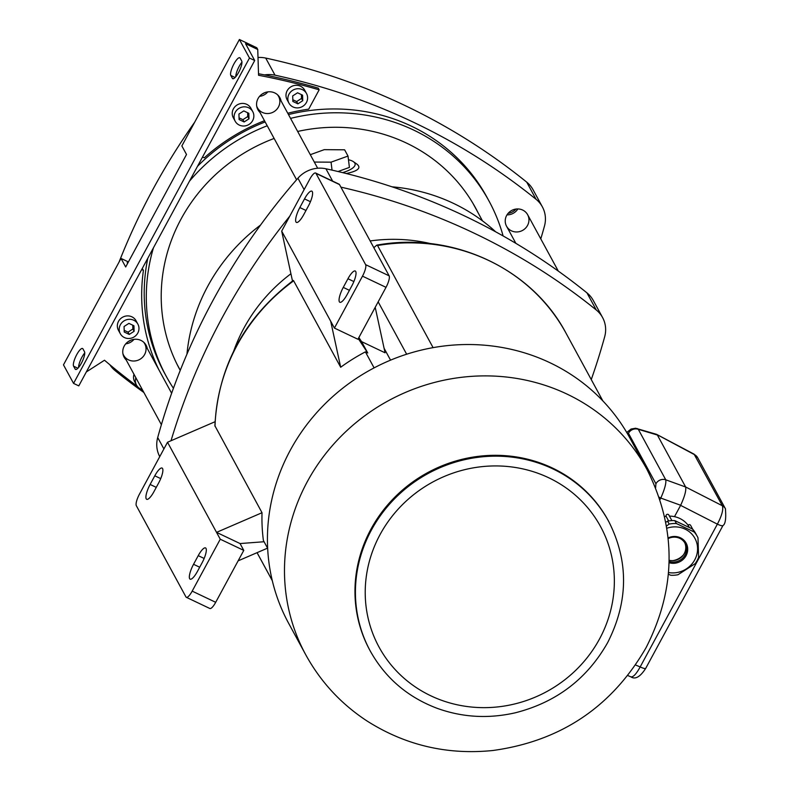 <?xml version="1.0" encoding="UTF-8"?>
<svg xmlns="http://www.w3.org/2000/svg" width="790" height="790" viewBox="0 0 790 790"><rect width="100%" height="100%" fill="white"/><g stroke="black" fill="none" stroke-linecap="round" stroke-linejoin="round"><path stroke-width="1.19" d="M591.256 379.585A660.509 624.791 151.5 0 0 604.686 336.728A28.025 26.505 151.5 0 0 602.582 317.55A28.025 26.505 151.5 0 0 596.262 309.976A660.509 624.791 151.5 0 0 340.895 187.141M602.582 317.55L593.27 300.447A28.025 26.505 151.5 0 0 586.95 292.873A660.509 624.791 151.5 0 0 325.924 168.774A28.025 26.505 151.5 0 0 297.929 178.214A660.509 624.791 151.5 0 0 157.704 437.551A28.025 26.505 151.5 0 0 159.748 456.62M289.772 216.154A660.509 624.791 151.5 0 0 171.015 440.741M430.906 243.695A163.125 154.307 151.5 0 0 370.164 240.95M290.927 273.765A163.125 154.307 151.5 0 0 233.761 350.928M186.953 354.147A183.645 173.711 -28.5 0 1 260.552 225.051M392.028 186.815A183.645 173.711 -28.5 0 1 495.666 231.806M348.469 159.738A26.268 7.979 173 0 1 353.446 161.703A26.268 7.979 173 0 1 342.623 172.625M338.031 171.519L349.407 167.411L348.015 156.055L344.618 149.804L324.256 149.656L310.302 154.692M353.446 161.703L357.159 164.31C361.415 168.043 357.791 171.114 346.277 173.533M314.301 162.059L331.059 162.167L332.037 170.127M331.059 162.167L348.015 156.055M215.008 426.294A188.148 177.967 -28.5 0 1 293.663 280.825L293.288 280.44C244.298 317.906 218.168 366.343 214.89 425.771L262.023 512.72A188.148 177.967 -28.5 0 0 263.396 540.508L267.662 548.329M243.774 550.393L215.7 602.306A10.003 2.676 115.4 0 1 209.854 608.498L186.341 597.319A10.003 2.676 115.4 0 1 185.956 596.934L136.324 505.679A10.003 2.676 115.4 0 1 139.445 494.175L167.519 442.252L216.539 532.371L240.051 543.55L243.774 550.393L220.262 539.215L192.187 591.127A10.003 2.676 115.4 0 1 186.341 597.319M378.163 301.849L406.653 354.216M384.088 348.252L390.556 360.151M293.663 280.825L340.678 367.241A188.148 177.967 -28.5 0 1 365.395 351.866L374.104 367.883M375.211 307.31L385.066 352.794L361.563 341.616L358.867 337.528M365.395 351.866L367.745 352.982L361.563 341.616M330.694 321.234L281.684 231.114L309.759 179.192A10.003 2.676 115.4 0 1 315.605 173.01L339.117 184.189A10.003 2.676 115.4 0 1 339.503 184.574L389.134 275.829A10.003 2.676 115.4 0 1 386.014 287.333L357.939 339.256L334.417 328.077L330.694 321.234L340.678 367.241M373.828 247.695L376.781 245.147L377.531 245.512L433.088 347.64M257.076 552.664L272.283 580.611M367.745 352.982L358.285 338.604M281.684 231.114L292.498 281.023M315.605 173.01A10.003 2.676 115.4 0 1 315.98 173.395L365.622 264.65A10.003 2.676 115.4 0 1 362.491 276.154L334.417 328.077M347.946 278.742L343.265 287.402A12.512 3.348 -64.6 0 0 339.838 302.264A12.512 3.348 -64.6 0 0 347.146 294.532L351.827 285.871A12.512 3.348 -64.6 0 0 355.253 271.01A12.512 3.348 -64.6 0 0 347.946 278.742L353.871 281.566M304.515 198.892L299.835 207.553A12.512 3.348 -64.6 0 0 296.408 222.415A12.512 3.348 -64.6 0 0 303.716 214.683L308.396 206.022A12.512 3.348 -64.6 0 0 311.823 191.16A12.512 3.348 -64.6 0 0 304.515 198.892L310.44 201.717M262.023 512.72L216.539 532.371L220.262 539.215M240.051 543.55L264.077 541.743M215.068 421.712L167.519 442.252M193.55 564.297A12.512 3.348 -64.6 0 0 190.114 579.159A12.512 3.348 -64.6 0 0 197.431 571.427L202.102 562.776A12.512 3.348 -64.6 0 0 205.538 547.914A12.512 3.348 -64.6 0 0 198.231 555.646L193.55 564.297L199.702 567.23M150.12 484.448A12.512 3.348 -64.6 0 0 146.683 499.31A12.512 3.348 -64.6 0 0 153.991 491.578L158.672 482.927A12.512 3.348 -64.6 0 0 162.108 468.065A12.512 3.348 -64.6 0 0 154.791 475.797L150.12 484.448L156.272 487.371M267.553 548.142L238.116 560.851M288.686 623.379A194.152 183.655 -28.5 0 1 371.478 369.286A194.152 183.655 -28.5 0 1 629.788 437.848L646.852 469.221A194.152 183.655 -28.5 0 0 388.542 400.649A194.152 183.655 -28.5 0 0 305.74 654.752L288.686 623.379M369.819 650.2A135.683 128.345 -28.5 0 1 427.686 472.618A135.683 128.345 -28.5 0 1 608.211 520.531L608.675 521.39A135.683 128.345 -28.5 0 0 428.15 473.477A135.683 128.345 -28.5 0 0 370.283 651.059L369.819 650.2M599.531 638.962A126.094 119.28 -28.5 0 1 383.871 655.127A126.094 119.28 -28.5 0 1 485.978 466.288A126.094 119.28 -28.5 0 1 599.531 638.962M666.513 526.031L669.15 524.086A27.018 25.556 -28.5 0 1 676.408 523.543L694.173 531.996A27.018 25.556 -28.5 0 1 697.323 536.489A27.018 25.556 -28.5 0 1 697.985 537.793L698.607 557.306A27.018 25.556 -28.5 0 1 695.17 563.655L678.027 574.715A27.018 25.556 -28.5 0 1 670.779 575.258L668.37 574.231M676.408 523.543L674.808 520.62A27.018 25.556 151.5 0 0 667.56 521.163L665.832 522.279M694.173 531.996L692.573 529.063L674.808 520.62M669.15 524.086L667.56 521.163M697.323 536.489L695.733 533.566A27.018 25.556 151.5 0 0 692.573 529.063M689.344 527.523L688.11 525.251A24.52 23.196 -28.5 0 0 669.446 516.127M668.656 520.956L666.148 516.334A24.52 23.196 -28.5 0 0 664.647 516.581M671.885 520.61L668.834 515.001A1.501 1.422 151.5 0 0 666.148 516.334M692.712 529.221L690.608 525.35A1.501 1.422 151.5 0 0 688.11 525.251M668.518 572.543A24.016 22.722 151.5 0 0 693.037 562.559A24.016 22.722 151.5 0 0 693.166 535.66A24.016 22.722 151.5 0 0 666.879 528.233M668.152 537.931A14.013 13.252 -28.5 0 1 683.972 540.281A14.013 13.252 -28.5 0 1 686.056 555.696A14.013 13.252 -28.5 0 1 669.071 562.697M669.12 560.258A13.005 12.304 151.5 0 0 682.501 556.071A13.005 12.304 151.5 0 0 684.723 542.69M668.212 538.592A13.005 12.304 -28.5 0 1 685.127 543.392A13.005 12.304 -28.5 0 1 685.029 554.995A13.005 12.304 -28.5 0 1 669.1 561.453M659.166 497.206A8.009 1.471 28.4 0 0 660.795 498.075C664.667 489.287 666.326 483.194 665.763 479.807A8.009 7.574 -28.5 0 0 655.927 483.766L628.455 433.266A8.009 7.574 -28.5 0 1 638.29 429.306L657.369 435.023L685.621 486.966L722.366 505.758A8.009 7.574 -28.5 0 1 725.526 508.957M659.966 499.606L660.795 498.075L680.664 505.264L674.502 516.66M630.904 676.862L630.914 676.862C633.264 677.237 636.355 673.929 640.167 666.938A8.009 1.471 28.4 0 0 645.726 668.35C640.196 676.912 635.259 679.746 630.904 676.862L627.783 675.539M680.664 505.264C684.673 496.525 686.332 490.432 685.631 486.996L665.763 479.807L638.29 429.306L637.283 428.555M680.615 505.363L717.369 524.155C721.882 515.564 723.551 509.432 722.366 505.758L694.074 454.141L697.659 457.696A8.009 7.574 151.5 0 0 694.607 454.714L656.46 434.303L635.634 428.239L631.121 429.019L626.737 432.466M694.074 454.141L656.717 434.411M635.535 664.973L640.167 666.938L717.369 524.155A8.009 1.471 28.4 0 0 722.929 525.567A8.009 1.471 28.4 0 0 722.939 525.557L645.726 668.35M683.419 554.906A17.41 16.471 -28.5 0 1 672.863 560.643M202.526 157.032L204.264 157.852A187.141 177.029 -28.5 0 1 264.482 120.722M287.767 113.256A187.141 177.029 -28.5 0 1 308.702 109.158L319.15 89.823A660.509 624.791 -28.5 0 0 258.567 75.277L257.747 49.493L245.562 43.697L254.706 60.524L78.793 385.875L73.559 383.397L63.477 364.862L121.028 258.429L128.415 261.934M159.067 370.145A187.141 177.029 -28.5 0 1 143.434 270.348L142.249 268.511M145.597 344.42A12.512 11.83 -28.5 0 1 146.318 346.692M125.215 358.166A12.512 11.83 -28.5 0 1 123.694 356.329M142.279 389.539A10.003 9.47 -28.5 0 1 140.59 388.917A10.003 9.47 -28.5 0 1 136.482 385.046L134.616 381.629A10.003 9.47 -28.5 0 1 134.004 374.322M120.297 333.686L118.431 330.26A10.003 9.47 -28.5 0 1 122.707 317.165A10.003 9.47 -28.5 0 1 136.018 320.701L137.875 324.117A10.003 9.47 -28.5 0 1 136.018 335.424A10.003 9.47 -28.5 0 1 124.405 337.557A10.003 9.47 -28.5 0 1 120.297 333.686A10.003 9.47 -28.5 0 1 124.563 320.582A10.003 9.47 -28.5 0 1 137.875 324.117M126.143 359.885A12.512 11.83 -28.5 0 1 124.119 357.208A12.512 11.83 -28.5 0 1 126.449 343.077A12.512 11.83 -28.5 0 1 140.956 340.411A12.512 11.83 -28.5 0 1 146.101 345.25A12.512 11.83 -28.5 0 1 147.246 348.4M143.434 270.348L141.706 269.518M127.861 262.942L127.19 262.616L127.615 263.406M137.361 386.379A660.509 624.791 -28.5 0 1 104.497 360.23L86.317 371.952M142.674 390.26A660.509 624.791 -28.5 0 1 141.173 389.174M121.028 258.429L125.679 266.981L186.509 154.484L181.858 145.933L239.4 39.5L256.819 47.785L257.747 49.493M258.518 73.737A660.509 624.791 -28.5 0 1 318.222 88.115L319.15 89.823M279.413 96.943A12.512 11.83 -28.5 0 1 280.124 99.214M259.021 110.689A12.512 11.83 -28.5 0 1 257.51 108.852M235.173 121.216L233.317 117.789A10.003 9.47 -28.5 0 1 237.583 104.695A10.003 9.47 -28.5 0 1 250.894 108.23L252.761 111.647A10.003 9.47 -28.5 0 1 250.894 122.954A10.003 9.47 -28.5 0 1 239.291 125.087A10.003 9.47 -28.5 0 1 235.173 121.216A10.003 9.47 -28.5 0 1 239.449 108.112A10.003 9.47 -28.5 0 1 252.761 111.647M288.933 103.095L287.076 99.668A10.003 9.47 -28.5 0 1 291.342 86.574A10.003 9.47 -28.5 0 1 304.654 90.109L306.52 93.526A10.003 9.47 -28.5 0 1 304.654 104.833A10.003 9.47 -28.5 0 1 293.05 106.966A10.003 9.47 -28.5 0 1 288.933 103.095A10.003 9.47 -28.5 0 1 293.199 89.991A10.003 9.47 -28.5 0 1 306.52 93.526M259.959 112.397A12.512 11.83 -28.5 0 1 257.935 109.731A12.512 11.83 -28.5 0 1 260.266 95.6A12.512 11.83 -28.5 0 1 274.772 92.934A12.512 11.83 -28.5 0 1 279.917 97.772A12.512 11.83 -28.5 0 1 281.052 100.923M239.4 39.5L249.482 58.035L254.706 60.524M84.5 351.728L82.95 348.884A10.003 2.676 -64.6 0 0 82.565 348.499A10.003 2.676 -64.6 0 0 76.275 355.52A10.003 2.676 -64.6 0 0 73.588 366.185L75.139 369.039A10.003 2.676 -64.6 0 0 75.524 369.424A10.003 2.676 -64.6 0 0 81.814 362.393A10.003 2.676 -64.6 0 0 84.5 351.728M241.701 60.988L240.15 58.134A10.003 2.676 -64.6 0 0 239.775 57.749A10.003 2.676 -64.6 0 0 233.484 64.78A10.003 2.676 -64.6 0 0 230.799 75.445L232.349 78.289A10.003 2.676 -64.6 0 0 232.724 78.674A10.003 2.676 -64.6 0 0 239.014 71.653A10.003 2.676 -64.6 0 0 241.701 60.988M249.482 58.035L73.559 383.397M78.566 367.498A10.003 2.676 115.4 0 1 84.747 352.903M235.775 76.749A10.003 2.676 115.4 0 1 241.947 62.163M297.553 92.785L292.695 95.916L292.873 101.446L297.899 103.836L302.758 100.705L302.58 95.175L297.553 92.785M243.794 110.906L238.936 114.037L239.113 119.557L244.14 121.956L248.998 118.816L248.82 113.296L243.794 110.906M128.908 323.377L124.06 326.507L124.237 332.027L129.264 334.427L134.112 331.287L133.945 325.766L128.908 323.377M136.482 385.046A10.003 9.47 -28.5 0 1 135.86 377.748M292.813 99.728L296.655 101.555L297.899 103.836M296.655 101.555L301.513 98.424L302.758 100.705M301.513 98.424L301.395 94.612M239.064 117.848L242.905 119.675L244.14 121.956M242.905 119.675L247.754 116.535L248.998 118.816M247.754 116.535L247.635 112.733M124.178 330.319L128.019 332.146L129.264 334.427M128.019 332.146L132.878 329.005L134.112 331.287M132.878 329.005L132.75 325.204M143.711 342.238A12.008 11.356 -28.5 0 1 144.728 343.778A12.008 11.356 -28.5 0 1 144.629 354.493A12.008 11.356 -28.5 0 1 134.073 361.02A12.008 11.356 -28.5 0 1 123.635 355.263A12.008 11.356 -28.5 0 1 122.894 353.565M527.542 225.427A12.008 11.356 -28.5 0 1 516.986 231.964A12.008 11.356 -28.5 0 1 506.538 226.197A12.008 11.356 -28.5 0 1 511.663 210.476A12.008 11.356 -28.5 0 1 527.641 214.722A12.008 11.356 -28.5 0 1 527.542 225.427M277.517 94.76A12.008 11.356 -28.5 0 1 278.544 96.301A12.008 11.356 -28.5 0 1 278.445 107.005A12.008 11.356 -28.5 0 1 267.889 113.543A12.008 11.356 -28.5 0 1 257.441 107.776A12.008 11.356 -28.5 0 1 256.701 106.087M264.522 74.912A28.025 26.505 -28.5 0 1 275.019 75.178A660.509 624.791 -28.5 0 1 536.045 199.278A28.025 26.505 -28.5 0 1 542.365 206.852A28.025 26.505 -28.5 0 1 544.478 226.029A660.509 624.791 -28.5 0 1 540.785 238.896M143.889 392.502A660.509 624.791 -28.5 0 1 115.222 370.707A28.025 26.505 -28.5 0 1 109.869 364.763M197.53 166.285A183.645 173.711 -28.5 0 1 265.154 121.946M288.478 114.56A183.645 173.711 -28.5 0 1 411.491 126.203A183.645 173.711 -28.5 0 1 486.956 197.243L489.03 201.065A183.645 173.711 151.5 0 0 413.565 130.024A183.645 173.711 151.5 0 0 290.552 118.382M153.448 247.813A183.645 173.711 151.5 0 0 166.394 376.553L164.31 372.732A183.645 173.711 -28.5 0 1 147.799 258.251M258.004 57.492A28.025 26.505 -28.5 0 1 265.707 58.065A660.509 624.791 -28.5 0 1 526.742 182.164A28.025 26.505 -28.5 0 1 533.062 189.738L542.365 206.852M119.142 261.905A660.509 624.791 -28.5 0 1 194.646 122.262M133.994 339.354A12.008 11.356 -28.5 0 1 125.748 343.838M517.865 208.955A12.008 11.356 -28.5 0 1 507.002 214.86M267.8 91.877A12.008 11.356 -28.5 0 1 259.564 96.36M267.227 125.768A183.645 173.711 151.5 0 0 189.442 181.236M166.394 376.553A183.645 173.711 151.5 0 0 173.425 388.295M503.112 235.943A183.645 173.711 151.5 0 0 489.03 201.065M478.296 213.162A168.527 159.412 151.5 0 0 475.758 208.284A168.527 159.412 151.5 0 0 406.504 143.089A168.527 159.412 151.5 0 0 297.662 131.456M274.13 138.457A168.527 159.412 151.5 0 0 179.666 369.335A168.527 159.412 151.5 0 0 180.239 370.392M508.138 213.32A12.008 11.356 151.5 0 0 515.959 209.064M262.102 94.069A12.008 11.356 151.5 0 0 264.502 92.766M128.296 341.547A12.008 11.356 151.5 0 0 130.686 340.243M332.63 181.108L325.924 168.774M596.262 309.976L586.95 292.873M163.905 448.947L157.704 437.551M304.12 189.61L297.929 178.214M377.531 245.512A188.148 177.967 -28.5 0 1 566.084 333.291L602.859 400.905M389.134 275.829L365.622 264.65M339.503 184.574L315.98 173.395M386.014 287.333L362.491 276.154M305.987 210.476L299.835 207.553M349.417 290.325L343.265 287.402M215.7 602.306L192.187 591.127M160.726 478.612L154.791 475.797M204.156 558.461L198.231 555.646M627.142 433.167L628.455 433.266M655.927 483.766L655.611 487.726M233.267 78.733L232.349 78.289M235.104 77.489L230.799 75.445M76.057 369.473L75.139 369.039M77.904 368.239L73.588 366.185M265.707 58.065L275.019 75.178M526.742 182.164L536.045 199.278M177.128 364.466L180.288 370.273M473.042 203.504L482.493 220.874M257.056 552.674L272.303 580.699M376.781 245.147C452.344 231.302 531.887 268.195 566.084 333.291M305.74 654.752C320.592 681.79 340.944 703.821 366.797 720.836C405.142 745.246 447.17 755.141 492.871 750.5C560.791 741.148 611.865 706.882 646.072 647.682C676.487 587.918 676.744 528.431 646.852 469.221M370.283 651.059C385.322 677.988 407.551 697.057 436.988 708.265C462.328 717.419 488.467 718.93 515.416 712.768C556.308 702.32 587.039 678.956 607.619 642.675C628.494 601.555 628.85 561.127 608.675 521.39M722.929 525.567C725.398 524.175 726.227 518.556 725.408 508.73M697.659 457.696L725.418 508.74M506.538 226.197L515.86 243.34M527.641 214.722L558.293 271.079M123.635 355.263L161.387 424.684M144.728 343.778L171.637 393.262M257.441 107.776L296.586 179.745M278.544 96.301L317.669 168.24"/></g></svg>

